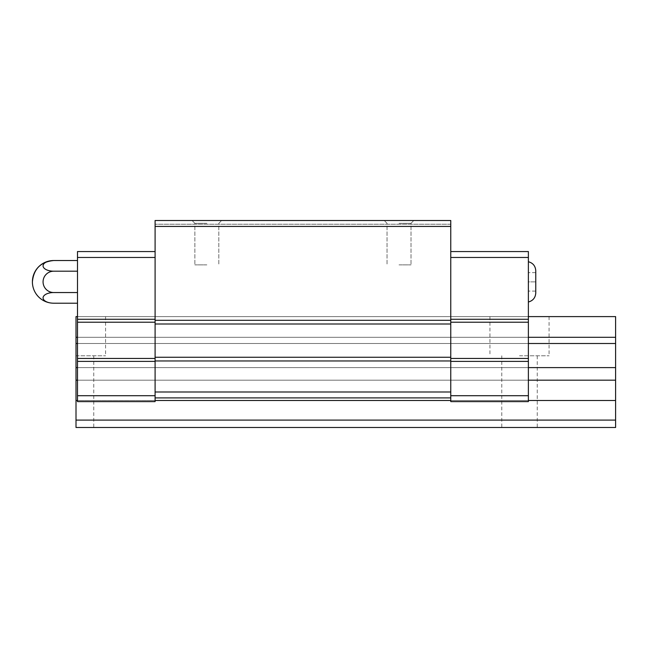 <?xml version="1.0" encoding="UTF-8"?>
<svg xmlns="http://www.w3.org/2000/svg" width="648" height="648" viewBox="0 0 648 648"><rect width="100%" height="100%" fill="white"/><g stroke="black" fill="none" stroke-linecap="round" stroke-linejoin="round"><path stroke-width="0.49" stroke-dasharray="3.24 2.43" d="M535.766 292.953L535.766 270.783M450.765 395.701L450.765 220.514L450.765 224.216L450.765 220.514L155.099 220.514L155.099 400.505L155.099 395.701L155.099 397.913L450.765 397.913L155.099 397.913L450.765 397.913L450.765 400.505L450.765 361.398L450.765 395.701L528.379 395.701L528.379 361.398L450.765 361.398L450.765 358.441L450.765 361.398M450.765 322.226L450.765 358.441L450.765 319.27L450.765 322.226L528.379 322.226L528.379 319.27L450.765 319.27L450.765 257.475L450.765 319.27M450.765 251.562L450.765 257.475L450.765 251.562L528.379 251.562L528.379 257.475L450.765 257.475M77.493 400.505L77.493 401.614L77.493 400.505L155.099 400.505L155.099 401.614L155.099 400.505L77.493 400.505L77.493 316.605L77.493 400.505L155.099 400.505M528.379 380.174L77.493 380.174L528.379 380.174L528.379 367.61L77.493 367.61L528.379 367.61L528.379 343.513L77.493 343.513L528.379 343.513L528.379 337.308L77.493 337.308L528.379 337.308L528.379 316.605L77.493 316.605L528.379 316.605L528.379 400.505L528.379 380.174L77.493 380.174M528.379 395.701L528.379 401.614L450.765 401.614L528.379 401.614L528.379 400.505L450.765 400.505L450.765 401.614L450.765 400.505L528.379 400.505L528.379 401.614L450.765 401.614L450.765 397.913M450.765 392L155.099 392M450.765 360.96L155.099 360.96M450.765 357.259L155.099 357.259M450.765 324L155.099 324M450.765 320.306L155.099 320.306M206.842 220.514L221.624 220.514L206.842 220.514M399.022 220.514L413.805 220.514L399.022 220.514M450.765 220.514L155.099 220.514L450.765 220.514M450.765 224.216L155.099 224.216L450.765 224.216M155.099 361.398L155.099 251.562L155.099 361.398L77.493 361.398L77.493 358.441L155.099 358.441M206.842 223.317L194.862 223.317L206.842 223.317M206.842 264.87L194.862 264.87L206.842 264.87M399.022 223.317L411.01 223.317L399.022 223.317M399.022 264.87L411.01 264.87L399.022 264.87M528.379 361.398L528.379 358.441L450.765 358.441M528.379 358.441L528.379 322.226M528.379 319.27L528.379 257.475M528.379 281.864L528.379 302.009L528.379 272.63L528.379 281.864L535.766 281.864L528.379 281.864M155.099 395.701L77.493 395.701L77.493 401.614L155.099 401.614L77.493 401.614L155.099 401.614L155.099 397.913M77.493 395.701L77.493 361.398M77.493 358.441L77.493 322.226L155.099 322.226M77.493 322.226L77.493 319.27L155.099 319.27M77.493 319.27L77.493 257.475L155.099 257.475M77.493 257.475L77.493 251.562L155.099 251.562M77.493 292.54L77.493 260.528L77.493 303.207L77.493 292.54L53.735 292.54A10.668 10.668 0 0 1 43.068 281.864A10.668 10.668 0 0 1 53.735 271.196L77.493 271.196M53.735 271.196A10.668 5.338 0 0 1 43.068 265.866A10.668 5.338 0 0 1 53.735 260.528M53.735 303.207A10.668 5.338 180 0 1 43.068 297.869A10.668 5.338 180 0 1 53.735 292.54M535.766 272.63L528.379 272.63L535.766 272.63M535.766 291.106L528.379 291.106L535.766 291.106M615.6 420.09L615.6 316.605L76.01 316.605L76.01 427.486L76.01 316.605L76.01 427.486L615.6 427.486L615.6 420.09L76.01 420.09M528.379 343.513L77.493 343.513M528.379 337.308L77.493 337.308M528.379 367.61L77.493 367.61M528.379 400.505L450.765 400.505M519.51 427.486L537.249 427.486L519.51 427.486M615.6 400.505L76.01 400.505M615.6 380.174L76.01 380.174M615.6 367.61L76.01 367.61M615.6 343.513L76.01 343.513M615.6 337.308L76.01 337.308M519.51 316.605L549.075 316.605L519.51 316.605M76.01 316.605L105.575 316.605L76.01 316.605M528.379 316.605L77.493 316.605M76.01 355.784L105.575 355.784L76.01 355.784M519.51 355.784L549.075 355.784L519.51 355.784M218.821 223.317L221.624 220.514L218.821 223.317L218.821 264.87L218.821 223.317M194.862 223.317L192.059 220.514L194.862 223.317L194.862 264.87L194.862 223.317M411.01 223.317L413.805 220.514L411.01 223.317L411.01 264.87L411.01 223.317M387.042 223.317L384.24 220.514L387.042 223.317L387.042 264.87L387.042 223.317M105.575 316.605L105.575 355.784M93.749 355.784L93.749 427.486M489.945 316.605L489.945 355.784M549.075 316.605L549.075 355.784M501.771 355.784L501.771 427.486M537.249 355.784L537.249 427.486"/><path stroke-width="0.97" d="M528.379 261.727C532.98 262.999 535.442 266.012 535.766 270.783L535.766 292.953C535.442 297.724 532.98 300.737 528.379 302.009M450.765 226.427L155.099 226.427L155.099 220.514L450.765 220.514L450.765 397.913L155.099 397.913L155.099 401.614L77.493 401.614L77.493 395.701L155.099 395.701M155.099 226.427L155.099 397.913M450.765 320.306L155.099 320.306M450.765 324L155.099 324M450.765 357.259L155.099 357.259M450.765 360.96L155.099 360.96M450.765 392L155.099 392M450.765 397.913L450.765 401.614L528.379 401.614L528.379 395.701L450.765 395.701M450.765 251.562L528.379 251.562L528.379 257.475L450.765 257.475M528.379 257.475L528.379 319.27L450.765 319.27M528.379 319.27L528.379 322.226L450.765 322.226M528.379 322.226L528.379 358.441L450.765 358.441M528.379 358.441L528.379 361.398L450.765 361.398M528.379 361.398L528.379 395.701M155.099 257.475L77.493 257.475L77.493 251.562L155.099 251.562M77.493 257.475L77.493 319.27L155.099 319.27M77.493 319.27L77.493 322.226L155.099 322.226M77.493 322.226L77.493 358.441L155.099 358.441M77.493 358.441L77.493 361.398L155.099 361.398M77.493 361.398L77.493 395.701M77.493 260.528L53.735 260.528A21.335 21.335 0 0 0 32.4 281.864C33.664 268.904 40.775 261.792 53.735 260.528A10.668 5.338 0 0 0 43.068 265.866A10.668 5.338 0 0 0 53.735 271.196A10.668 10.668 0 0 0 43.068 281.864A10.668 10.668 0 0 0 53.735 292.54L77.493 292.54M53.735 271.196L77.493 271.196M53.735 292.54A10.668 5.338 180 0 0 43.068 297.869A10.668 5.338 180 0 0 53.735 303.207L77.493 303.207M76.01 420.09L76.01 427.486L615.6 427.486L615.6 420.09L76.01 420.09L76.01 316.605L77.493 316.605M528.379 316.605L615.6 316.605L615.6 343.513L528.379 343.513M77.493 343.513L76.01 343.513M615.6 337.308L528.379 337.308M77.493 337.308L76.01 337.308M615.6 343.513L615.6 367.61L528.379 367.61M77.493 367.61L76.01 367.61M615.6 367.61L615.6 380.174L528.379 380.174M77.493 380.174L76.01 380.174M615.6 380.174L615.6 400.505L528.379 400.505M450.765 400.505L155.099 400.505M77.493 400.505L76.01 400.505M615.6 400.505L615.6 420.09M32.4 281.864A21.335 21.335 0 0 0 53.735 303.207"/></g></svg>
